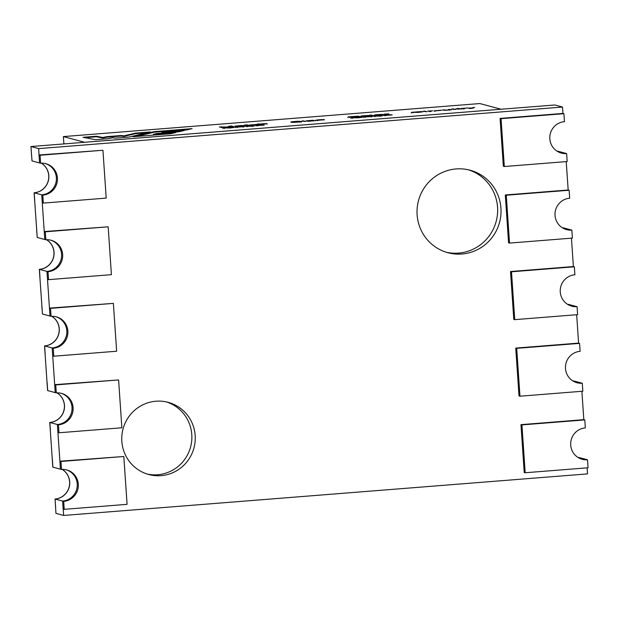 <?xml version="1.0" encoding="UTF-8"?>
<svg xmlns="http://www.w3.org/2000/svg" width="619" height="619" viewBox="0 0 619 619"><rect width="100%" height="100%" fill="white"/><g stroke="black" fill="none" stroke-linecap="round" stroke-linejoin="round"><path stroke-width="0.93" d="M63.68 501.351L62.612 501.065L63.161 509.042L62.612 501.065A16.017 15.73 105 0 0 66.194 469.798A16.017 15.73 -75 0 1 62.612 501.065L55.076 499.053L55.958 513.383L63.687 515.449L63.161 509.042L64.221 509.329L63.68 501.351A16.017 15.73 105 0 0 66.728 469.929A16.017 15.73 105 0 0 61.505 469.457L60.956 461.48L123.815 456.489L127.081 504.338L64.221 509.329M61.505 469.457L52.808 467.128L49.76 422.468L50.402 430.468L49.86 422.491L57.397 424.51L60.438 469.171L59.896 461.194L60.956 461.48M52.36 459.174L52.901 467.152L52.36 459.174M56.283 392.895L55.741 384.917L118.6 379.934L121.858 427.783L58.998 432.766L58.457 424.796A16.017 15.73 105 0 0 61.513 393.375A16.017 15.73 105 0 0 56.283 392.895L55.223 392.608L54.681 384.639L55.223 392.608L47.586 390.566L44.545 345.913A16.017 15.73 105 0 0 51.772 316.301M55.741 384.917L54.681 384.639L52.723 355.925L53.783 356.211L53.242 348.234A16.017 15.73 105 0 0 56.29 316.812A16.017 15.73 105 0 0 51.068 316.34L50.518 308.363L113.378 303.38L116.643 351.228L53.783 356.211M53.242 348.234L52.174 347.955A16.017 15.73 105 0 0 55.756 316.68A16.017 15.73 -75 0 1 52.174 347.955L52.723 355.925L52.174 347.955L44.638 345.936A16.017 15.73 105 0 0 51.826 316.294A16.017 15.73 105 0 1 44.638 345.936L44.545 345.913M45.179 353.913L44.638 345.936L45.179 353.913M47.137 382.619L47.686 390.597L47.137 382.619M51.068 316.34L50 316.054L49.458 308.076L50 316.054L42.463 314.034L39.322 269.35A16.017 15.73 105 0 0 46.549 239.739M50.518 308.363L49.458 308.076L46.959 271.393L39.423 269.381A16.017 15.73 105 0 0 46.603 239.739A16.017 15.73 105 0 1 39.423 269.381L39.322 269.35M39.964 277.351L39.423 269.381L39.964 277.351M48.561 279.656L47.501 279.37L46.959 271.393A16.017 15.73 105 0 0 50.541 240.126A16.017 15.73 -75 0 1 46.959 271.393L48.019 271.679L48.561 279.656L111.42 274.666L108.163 226.817L45.303 231.808L45.845 239.777L44.785 239.499L44.235 231.521L44.785 239.499L37.241 237.479L34.107 192.795A16.017 15.73 105 0 0 41.334 163.184M45.303 231.808L44.235 231.521L41.736 194.838L34.2 192.819A16.017 15.73 105 0 0 41.388 163.184A16.017 15.73 105 0 1 34.2 192.819L34.107 192.795M34.741 200.796L34.2 192.819L34.741 200.796M43.345 203.094L42.285 202.815L41.736 194.838A16.017 15.73 105 0 0 45.319 163.563A16.017 15.73 -75 0 1 41.736 194.838L42.804 195.124L43.345 203.094L106.205 198.111L102.94 150.262L40.08 155.245L40.63 163.223L39.562 162.936L39.02 154.967L39.562 162.936L32.026 160.917L30.95 146.541L38.68 148.606L562.509 107.048L562.942 113.432L500.082 118.415L503.348 166.263L504.315 166.526L501.05 118.678L563.909 113.687L564.458 121.664A16.017 15.73 105 0 0 561.402 153.086A16.017 15.73 105 0 0 566.633 153.566L567.174 161.536L504.315 166.526M40.08 155.245L39.02 154.967L38.68 148.606M582.286 383.238A16.017 15.73 -75 0 1 565.526 365.86A16.017 15.73 -75 0 1 580.111 351.337L579.57 343.367L516.71 348.35L519.968 396.199L582.827 391.216L582.286 383.238L581.226 382.952A16.017 15.73 -75 0 1 576.529 382.612A16.017 15.73 105 0 0 581.226 382.952L573.589 380.909A16.017 15.73 105 0 1 572.885 380.948M581.891 391.285L583.825 419.659L584.785 419.922L521.925 424.905L525.191 472.754L588.05 467.771L587.508 459.793A16.017 15.73 -75 0 1 570.741 442.415A16.017 15.73 -75 0 1 585.334 427.899L584.785 419.922M577.07 306.676A16.017 15.73 -75 0 1 560.303 289.297A16.017 15.73 -75 0 1 574.896 274.782L574.347 266.804L511.487 271.795L514.753 319.644L577.612 314.653L577.07 306.676L576.003 306.397A16.017 15.73 -75 0 1 571.314 306.049A16.017 15.73 105 0 0 576.003 306.397L568.466 304.378A16.017 15.73 -75 0 1 567.708 304.416A16.017 15.73 -75 0 0 568.466 304.378L568.374 304.355A16.017 15.73 -75 0 1 567.662 304.393M576.668 314.731L578.603 343.104L579.57 343.367M571.848 230.121L572.389 238.098L509.53 243.081L506.272 195.233L569.132 190.25L569.673 198.219A16.017 15.73 105 0 0 566.617 229.641A16.017 15.73 105 0 0 571.848 230.121L570.788 229.835A16.017 15.73 -75 0 1 566.091 229.494A16.017 15.73 105 0 0 570.788 229.835L563.251 227.823A16.017 15.73 -75 0 1 562.485 227.862A16.017 15.73 -75 0 0 563.251 227.823L563.151 227.792A16.017 15.73 -75 0 1 562.447 227.831M571.445 238.168L573.38 266.549L574.347 266.804M566.633 153.566L565.565 153.28A16.017 15.73 -75 0 1 560.868 152.932A16.017 15.73 105 0 0 565.565 153.28L558.029 151.26A16.017 15.73 -75 0 1 557.27 151.307A16.017 15.73 -75 0 0 558.029 151.26L557.936 151.237A16.017 15.73 -75 0 1 557.224 151.276M566.23 161.613L568.165 189.987L505.305 194.977L508.57 242.826L509.53 243.081M30.95 146.541L554.779 104.982L562.509 107.048M195.171 435.528A37.372 36.714 -75 0 1 148.846 474.541A37.372 36.714 -75 0 1 123.042 428.944A37.372 36.714 -75 0 1 168.167 402.335A37.372 36.714 -75 0 1 195.171 435.528M500.933 208.154A42.711 41.953 -75 0 1 447.986 252.738A42.711 41.953 -75 0 1 418.498 200.626A42.711 41.953 -75 0 1 470.076 170.217A42.711 41.953 -75 0 1 500.933 208.154M587.106 467.848L587.516 473.891L63.687 515.449M525.191 472.754L524.223 472.498L520.966 424.649L583.825 419.659M519.968 396.199L519.008 395.943L515.743 348.095L578.603 343.104M514.753 319.644L513.785 319.381L510.52 271.532L573.38 266.549M39.113 154.99L102.94 150.262M44.336 231.545L108.163 226.817M113.378 303.38L49.551 308.107M118.6 379.934L54.774 384.662M123.815 456.489L59.997 461.217M587.508 459.793L586.441 459.507A16.017 15.73 -75 0 1 581.752 459.166A16.017 15.73 105 0 0 586.441 459.507L578.811 457.464A16.017 15.73 105 0 1 578.1 457.511M62.264 469.411A16.017 15.73 -75 0 1 55.076 499.053L55.617 507.023L55.076 499.053A16.017 15.73 -75 0 0 62.264 469.411M57.041 392.856A16.017 15.73 -75 0 1 49.86 422.491A16.017 15.73 -75 0 0 57.041 392.856M578.146 457.534A16.017 15.73 105 0 0 578.904 457.495A16.017 15.73 105 0 1 578.146 457.534M572.931 380.979A16.017 15.73 105 0 0 573.689 380.933A16.017 15.73 105 0 1 572.931 380.979M58.998 432.766L57.938 432.488L57.397 424.51A16.017 15.73 105 0 0 60.979 393.243A16.017 15.73 -75 0 1 57.397 424.51L58.457 424.796M468.374 169.799A42.711 41.953 -75 0 1 497.552 207.249A42.711 41.953 -75 0 1 446.307 252.25M166.465 401.924A37.372 36.714 -75 0 1 191.789 434.623A37.372 36.714 -75 0 1 147.16 474.046M62.21 469.411A16.017 15.73 -75 0 1 54.983 499.022M515.743 348.095L516.71 348.35M505.305 194.977L506.272 195.233M568.165 189.987L569.132 190.25M510.52 271.532L511.487 271.795M40.63 163.223A16.017 15.73 -75 0 1 57.389 180.601A16.017 15.73 -75 0 1 42.804 195.124M45.845 239.777A16.017 15.73 -75 0 1 62.612 257.164A16.017 15.73 -75 0 1 48.019 271.679M500.082 118.415L501.05 118.678M562.942 113.432L563.909 113.687M520.966 424.649L521.925 424.905M37.241 237.479L36.606 229.479L37.241 237.479M42.463 314.034L41.821 306.034L42.463 314.034M56.987 392.856A16.017 15.73 -75 0 1 49.76 422.468M32.026 160.917L31.383 152.916L32.026 160.917M464.521 108.751L461.271 108.418L466.03 108.155C463.236 108.41 462.733 108.611 464.521 108.751L463.623 108.503L463.646 109.037M455.7 109.447L452.45 109.114L455.7 109.447M451.692 109.764L450.059 109.811C445.587 110.492 442.268 110.19 442.577 109.903L447.506 110.027C449.711 109.749 450.021 109.555 448.442 109.439L451.692 109.764M449.502 110.275L449.464 109.749L448.442 109.439M431.11 111.397L427.861 111.072L432.611 110.801C429.834 111.064 429.331 111.265 431.11 111.397L430.213 111.157L430.236 111.691M425.207 111.172L423.319 111.203L425.207 111.172M317.431 120.264L315.767 120.372C313.872 120.101 324.317 119.297 324.255 119.722L317.431 120.264M324.48 119.792L315.767 120.372C313.872 120.101 324.317 119.297 324.255 119.722M305.91 121.44L302.66 121.115L305.91 121.44M298.613 121.448L292.508 121.897L300.726 121.51C305.593 121.486 292.354 122.701 291.425 122.33L299.836 121.773L293.22 122.028C285.537 122.314 298.784 120.96 300.192 121.316L292.501 121.897L301.6 121.556M300.192 121.316C298.784 120.96 285.537 122.314 293.22 122.028L299.991 121.734M154.185 131.654L133.031 136.729L170.627 133.75L175.897 132.505L153.411 134.284L156.468 133.557L178.945 131.777L184.23 130.508L161.853 132.288L186.776 129.913L192.114 128.644L154.185 131.654L154.224 132.187L136.397 136.466M382.426 115.892L373.628 116.295L380.089 115.266L382.426 115.892M373.497 116.225L379.37 115.614M363.794 117.076L363.663 117.006C363.051 116.712 372.839 115.993 372.506 116.449L363.794 117.076M387.355 114.461L384.105 114.136L388.864 113.865C386.078 114.128 385.575 114.329 387.355 114.461L386.457 114.221L386.48 114.755M374.565 115.18L374.433 115.111C374.085 114.778 383.997 114.097 383.285 114.577L374.565 115.18M356.877 116.318L349.712 117.037L359.624 116.403L355.159 117.03L348.102 116.945L358.455 116.163L350.687 116.682L349.658 116.883L349.627 117.502M254.455 126.036L245.65 126.438L252.119 125.409L254.455 126.036M245.526 126.369L251.399 125.758M235.816 127.22L235.684 127.15C235.359 126.81 245.263 126.137 244.536 126.609L235.816 127.22M261.38 124.45L259.818 124.574L257.489 123.947L259.879 124.048C264.839 123.552 267.307 123.529 267.284 123.978L262.309 123.862C260.104 124.14 259.787 124.342 261.38 124.45L260.328 124.14L260.344 124.674M246.408 125.131L249.643 125.378L243.7 125.34L245.596 124.906L247.964 125.007L246.408 125.131L246.362 125.587M223.242 127.475L219.281 126.98L227.405 127.027L229.115 126.199L231.374 126.021L233.711 126.647L230.136 126.253L226.902 127.189L221.254 126.941L223.242 127.475M84.641 142.277L501.088 109.238L479.826 103.551L63.378 136.59L84.641 142.277M95.566 139.701L83 137.302L96.355 136.242L102.746 137.495L107.102 136.629L120.945 135.53L123.978 135.832L135.453 133.139L150.432 131.955L129.123 137.039L115.436 138.13L112.449 137.782L108.108 138.71L95.566 139.701M242.509 125.951L234.748 126.144L241.542 125.487L244.126 125.819L242.509 125.951M235.189 126.346L241.008 125.696M255.67 124.504L249.674 125.084L257.148 124.373L251.268 124.961L256.336 124.636L256.374 125.177M249.55 125.03L257.148 124.373M231.885 127.266L224.712 127.986L234.632 127.352L230.167 127.978L223.103 127.893L233.464 127.112L224.589 127.924M257.218 125.549L255.562 125.657C253.883 125.363 263.949 124.597 264.05 125.007L257.218 125.549M264.274 125.084L255.562 125.657C253.883 125.363 263.949 124.597 264.05 125.007M360.807 116.271L360.676 116.202C360.351 115.869 370.247 115.188 369.52 115.668L360.807 116.271M373.574 115.552L369.682 115.057L373.574 115.552M359.871 117.115L352.698 117.834L362.61 117.208L358.146 117.834L351.097 117.742L361.45 116.968L352.575 117.78M385.188 115.405L383.525 115.513C381.869 115.242 391.471 114.461 392.013 114.863L385.188 115.405M392.229 114.933L383.525 115.513C381.869 115.242 391.471 114.461 392.013 114.863M303.898 120.906L302.018 120.945L303.898 120.906M315.566 120.674L307.45 121.324L311.814 120.465L306.103 120.837L313.601 120.248L309.121 121.107L315.566 120.674M420.293 111.691L413.121 112.41L423.04 111.784L418.576 112.403L411.519 112.318L421.872 111.544L412.997 112.349M427.211 111.706L423.961 111.381L427.211 111.706M440.148 110.283L434.159 110.863L440.821 110.414M434.058 110.824L441.626 110.151M453.696 108.913L451.808 108.944L453.696 108.913M458.424 108.72L461.658 108.975L455.716 108.936L457.611 108.503L459.979 108.596L458.424 108.72L458.377 109.184M474.68 107.358C472.815 107.745 474.997 108.139 469.426 108.58L471.461 108.201L466.269 108.023L471.895 108.046L474.68 107.358M63.881 143.925L63.378 136.59M84.981 137.681L96.394 136.776L96.355 136.242M96.394 136.776L102.777 138.029L102.746 137.495M102.777 138.029L107.133 137.163L107.102 136.629M107.133 137.163L120.984 136.064L120.945 135.53M120.984 136.064L124.009 136.366L123.978 135.832M124.009 136.366L135.484 133.673L135.453 133.139M135.484 133.673L147.082 132.752M220.828 127.39L221.285 127.352M229.146 126.717L229.115 126.199M231.305 126.562L231.374 126.021M231.413 126.555L232.21 126.763M221.741 127.591L221.254 126.941M237.549 126.253L241.232 125.75L236.868 126.222M245.581 125.448L245.596 124.906M245.627 125.44L246.223 125.603M246.223 125.58L246.184 125.069M259.028 124.357L259.044 123.823M259.082 124.357L259.918 124.581L259.879 124.048M224.171 128.234L224.635 128.172M237.417 127.096L242.911 126.717L237.301 127.034L237.348 127.568M252.157 125.912L252.119 125.409M247.252 126.315L252.343 126.005L247.136 126.268M252.351 125.997L252.753 126.106M257.078 125.479L262.193 125.077L257.094 125.742M349.178 117.285L349.611 117.231M362.401 116.148L367.903 115.776L362.293 116.078M371.23 115.467L371.245 114.933M371.276 115.459L372.073 115.676M376.166 115.057L381.66 114.685L376.05 114.987L376.089 115.529M385.544 114.515L385.513 114.02M385.799 114.585L385.769 114.089M386.047 114.569L386.465 114.492M352.165 118.09L352.629 118.028M365.396 116.952L370.882 116.573L365.28 116.883L365.334 117.424M380.128 115.761L380.089 115.266M375.222 116.171L380.314 115.854L375.106 116.117M380.321 115.854L380.724 115.962M385.049 115.335L390.156 114.933L385.064 115.598M188.741 129.448L154.224 132.187M172.5 133.309L153.442 134.818L153.411 134.284M180.887 131.313L161.892 132.822L161.853 132.288M304.2 121.525L304.215 120.991M317.284 120.194L322.398 119.784L317.299 120.457M412.587 112.658L413.028 112.604M425.501 111.791L425.524 111.258M429.3 111.451L429.269 110.956M429.555 111.521L429.524 111.025M429.803 111.505L430.22 111.428M444.171 110.259L444.14 109.78M450.036 109.811L450.005 109.315M453.99 109.532L454.006 108.99M457.603 109.045L457.611 108.503M457.65 109.037L458.238 109.192L458.199 108.658M462.71 108.805L462.679 108.31M462.966 108.867L462.935 108.379M463.213 108.851L463.631 108.782M473.156 107.992L473.125 107.474M235.22 126.353L235.259 126.887M241.379 125.827L241.418 126.361M236.938 126.23L236.976 126.763M251.175 124.906L251.213 125.44M249.604 125.038L249.643 125.572M224.62 127.924L224.658 128.458M222.917 128.063L222.956 128.597M243.135 127.228L243.097 126.694M235.738 127.684L235.7 127.15M252.227 126.539L252.188 126.013M247.213 126.802L247.174 126.268M257.055 125.456L257.094 125.99M347.909 117.115L347.948 117.649M368.096 116.287L368.065 115.761M362.324 116.62L362.285 116.086M360.73 116.736L360.691 116.21M381.861 115.196L381.822 114.67M374.487 115.645L374.449 115.119M352.606 117.78L352.644 118.306M350.888 117.912L350.927 118.446M371.114 117.084L371.075 116.55M363.709 117.54L363.678 117.006M380.198 116.395L380.159 115.869M375.184 116.658L375.145 116.124M385.018 115.312L385.057 115.846M292.532 121.897L292.57 122.423M301.244 121.579L301.283 122.113M299.929 121.734L299.967 122.268M317.261 120.171L317.299 120.705M413.012 112.349L413.043 112.882M411.326 112.488L411.364 113.022M435.652 110.685L435.683 111.211M434.12 110.824L434.151 111.35"/></g></svg>
